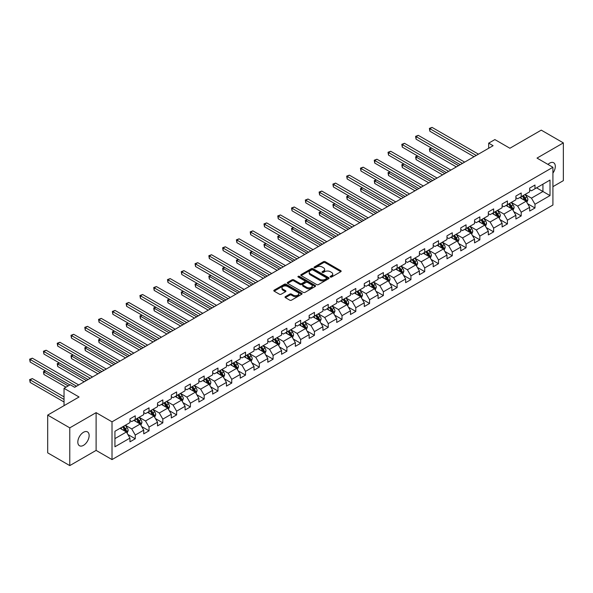 <?xml version="1.0" encoding="UTF-8"?>
<svg xmlns="http://www.w3.org/2000/svg" width="593" height="593" viewBox="0 0 593 593"><rect width="100%" height="100%" fill="white"/><g stroke="black" fill="none" stroke-linecap="round" stroke-linejoin="round"><path stroke-width="0.89" d="M330.375 277.02A0.86 0.497 0 0 0 331.591 277.02L340.805 271.698A1.223 0.712 0 0 0 341.16 271.201A1.223 0.712 0 0 0 340.805 270.697L325.194 261.683A1.223 0.712 0 0 0 323.459 261.683L314.246 267.006A0.86 0.497 0 0 0 315.454 267.71L316.647 267.02A3.929 2.268 0 0 1 322.199 267.02L323.504 267.769A3.929 2.268 0 0 1 324.653 269.37A3.929 2.268 0 0 1 323.504 270.971L322.31 271.661A0.86 0.497 0 0 0 323.526 272.365L324.719 271.676A3.929 2.268 0 0 1 330.264 271.676L331.569 272.424A3.929 2.268 0 0 1 332.717 274.025A3.929 2.268 0 0 1 331.569 275.634L330.375 276.316A0.86 0.497 0 0 0 330.375 277.02L330.375 276.316M83.48 445.35A7.998 4.618 120 0 0 88.705 438.301A7.998 4.618 120 0 0 87.475 431.889A7.998 4.618 120 0 0 83.48 432.29A7.998 4.618 120 0 0 78.254 439.339A7.998 4.618 120 0 0 79.477 445.743A7.998 4.618 120 0 0 83.48 445.35M552.921 173.112A7.998 4.618 120 0 0 553.654 162.749A7.998 4.618 120 0 0 549.652 163.142A7.998 4.618 120 0 0 547.969 164.417M285.381 296.633A1.223 0.712 0 0 0 285.025 297.137A1.223 0.712 0 0 0 285.381 297.634L289.762 300.169A1.223 0.712 0 0 0 291.497 300.169L301.733 294.254A1.223 0.712 0 0 0 302.089 293.757A1.223 0.712 0 0 0 301.733 293.253L286.123 284.24A1.223 0.712 0 0 0 284.388 284.24L274.151 290.155A1.223 0.712 0 0 0 273.796 290.652A1.223 0.712 0 0 0 274.151 291.156L279.444 294.21A1.223 0.712 0 0 0 281.178 294.21L285.559 291.682A1.223 0.712 0 0 0 285.915 291.178A1.223 0.712 0 0 0 285.559 290.674L282.935 289.162A3.284 1.898 0 0 1 281.971 287.82A3.284 1.898 0 0 1 283.995 286.071A3.284 1.898 0 0 1 287.575 286.486L297.849 292.416A3.284 1.898 0 0 1 298.813 293.757A3.284 1.898 0 0 1 296.789 295.507A3.284 1.898 0 0 1 293.209 295.099L291.497 294.106A1.223 0.712 0 0 0 289.762 294.106L285.381 296.633L285.381 297.634M552.921 186.662L563.35 180.643L563.35 142.891L541.261 130.141L509.891 148.25L494.873 139.577L488.684 143.15L493.102 145.7L74.644 387.296L70.226 384.746L64.037 388.319L64.037 405.656M69.781 427.85L69.781 465.601L96.11 450.398L96.11 412.646L69.781 427.85L47.692 415.1L79.062 396.991L64.037 388.319M96.11 412.646L112.018 421.831L552.921 167.278L552.921 205.03L112.018 459.582L112.018 421.831M563.35 142.891L537.021 158.094L552.921 167.278M316.736 284.596A1.223 0.712 0 0 0 318.471 284.596L328.707 278.688A1.223 0.712 0 0 0 329.063 278.184A1.223 0.712 0 0 0 328.707 277.68L313.097 268.673A1.223 0.712 0 0 0 311.362 268.673L301.125 274.581A1.223 0.712 0 0 0 300.77 275.078A1.223 0.712 0 0 0 301.125 275.582L316.736 284.596M298.479 277.205A0.86 0.497 0 0 1 299.346 277.324L299.346 276.308L315.217 285.47A1.223 0.712 0 0 1 315.58 285.967A1.223 0.712 0 0 1 315.217 286.471L304.987 292.379A1.223 0.712 0 0 1 303.253 292.379L287.642 283.365L292.015 280.86L292.015 279.837L287.642 282.364A1.223 0.712 0 0 0 287.279 282.868A1.223 0.712 0 0 0 287.642 283.365L287.642 282.364M292.015 280.86A1.223 0.712 0 0 1 293.75 280.86L293.75 279.837A1.223 0.712 0 0 0 292.015 279.837M293.75 279.837L300.088 283.491A1.223 0.712 0 0 0 301.822 283.491L304.728 281.816A1.223 0.712 0 0 0 305.084 281.312A1.223 0.712 0 0 0 304.728 280.815L298.131 277.005A0.86 0.497 0 0 1 299.346 276.308M69.781 465.601L47.692 452.844L47.692 415.1M127.88 434.506L135.256 438.768L135.256 435.047L143.736 430.147L143.736 433.868L149.036 430.807L149.036 427.086L157.523 422.186L157.523 425.915L162.823 422.853L162.823 419.125L171.303 414.233L171.303 417.954L176.61 414.892L176.61 411.171L185.09 406.272L185.09 409.993L190.39 406.939L190.39 403.21L198.87 398.318L198.87 402.039L204.177 398.978L204.177 395.257L212.657 390.357L212.657 394.078L217.957 391.017L217.957 387.296L226.444 382.396L226.444 386.125L231.744 383.063L231.744 379.335L240.224 374.442L240.224 378.164L245.524 375.102L245.524 371.381L254.012 366.481L254.012 370.21L259.311 367.149L259.311 363.42L267.791 358.528L267.791 362.249L273.091 359.188L273.091 355.466L281.579 350.567L281.579 354.288L286.879 351.226L286.879 347.505L295.358 342.606L295.358 346.334L300.658 343.273L300.658 339.544L309.146 334.652L309.146 338.373L314.446 335.312L314.446 331.591L322.926 326.691L322.926 330.42L328.233 327.358L328.233 323.63L336.713 318.738L336.713 322.459L342.013 319.397L342.013 315.676L350.493 310.776L350.493 314.498L355.8 311.436L355.8 307.715L364.28 302.815L364.28 306.544L369.58 303.483L369.58 299.754L378.06 294.862L378.06 298.583L383.367 295.522L383.367 291.8L391.847 286.901L391.847 290.629L397.147 287.568L397.147 283.839L405.634 278.947L405.634 282.668L410.934 279.607L410.934 275.886L419.414 270.986L419.414 274.707L424.714 271.646L424.714 267.925L433.201 263.025L433.201 266.754L438.501 263.692L438.501 259.964L446.981 255.072L446.981 258.793L452.281 255.731L452.281 252.01L460.768 247.111L460.768 250.839L466.068 247.778L466.068 244.049L474.548 239.157L474.548 242.878L479.848 239.817L479.848 236.096L488.335 231.196L488.335 234.917L493.635 231.856L493.635 228.135L502.115 223.235L502.115 226.963L507.423 223.902L507.423 220.173L515.903 215.281L515.903 219.002L521.203 215.941L521.203 212.22L529.682 207.32L529.682 211.049L534.99 207.987L534.99 204.259L550.007 195.586L550.007 180.079L542.936 184.164L542.936 191.509L550.007 195.586M135.256 438.768L129.956 441.829L129.956 438.101L114.931 446.774L114.931 431.267L129.956 422.594L129.956 418.873L135.256 415.812L135.256 419.533L143.736 414.64L143.736 410.912L149.036 407.851L149.036 411.579L157.523 406.679L157.523 402.958L162.823 399.897L162.823 403.618L171.303 398.726L171.303 394.997L176.61 391.936L176.61 395.664L185.09 390.765L185.09 387.044L190.39 383.982L190.39 387.703L198.87 382.804L198.87 379.083L204.177 376.021L204.177 379.742L212.657 374.85L212.657 371.122L217.957 368.06L217.957 371.789L226.444 366.889L226.444 363.168L231.744 360.107L231.744 363.828L240.224 358.935L240.224 355.207L245.524 352.146L245.524 355.874L254.012 350.974L254.012 347.253L259.311 344.192L259.311 347.913L267.791 343.013L267.791 339.292L273.091 336.231L273.091 339.952L281.579 335.06L281.579 331.331L286.879 328.27L286.879 331.998L295.358 327.099L295.358 323.378L300.658 320.316L300.658 324.037L309.146 319.145L309.146 315.417L314.446 312.355L314.446 316.084L322.926 311.184L322.926 307.463L328.233 304.402L328.233 308.123L336.713 303.223L336.713 299.502L342.013 296.441L342.013 300.162L350.493 295.27L350.493 291.541L355.8 288.48L355.8 292.208L364.28 287.308L364.28 283.587L369.58 280.526L369.58 284.247L378.06 279.355L378.06 275.626L383.367 272.565L383.367 276.294L391.847 271.394L391.847 267.673L397.147 264.611L397.147 268.332L405.634 263.433L405.634 259.712L410.934 256.65L410.934 260.371L419.414 255.479L419.414 251.751L424.714 248.689L424.714 252.418L433.201 247.518L433.201 243.797L438.501 240.736L438.501 244.457L446.981 239.565L446.981 235.836L452.281 232.775L452.281 236.503L460.768 231.604L460.768 227.882L466.068 224.821L466.068 228.542L474.548 223.643L474.548 219.921L479.848 216.86L479.848 220.581L488.335 215.689L488.335 211.96L493.635 208.899L493.635 212.628L502.115 207.728L502.115 204.007L507.423 200.945L507.423 204.667L515.903 199.774L515.903 196.046L521.203 192.984L521.203 196.713L529.682 191.813L529.682 188.092L534.99 185.031L534.99 188.752L550.007 180.079M133.84 420.355L140.2 424.025L131.72 428.924L125.36 425.248M129.956 420.556L131.72 421.579L135.256 419.533M131.72 428.924L135.256 435.047M140.2 424.025L143.736 430.147M147.627 412.394L153.987 416.064L145.507 420.963L139.14 417.294M143.736 412.595L145.507 413.618L149.036 411.579M145.507 420.963L149.036 427.086M153.987 416.064L157.523 422.186M161.407 404.433L167.775 408.11L159.287 413.01L152.927 409.333M157.523 404.641L159.287 405.656L162.823 403.618M159.287 413.01L162.823 419.125M167.775 408.11L171.303 414.233M175.194 396.48L181.554 400.149L173.074 405.049L166.707 401.372M171.303 396.68L173.074 397.703L176.61 395.664M173.074 405.049L176.61 411.171M181.554 400.149L185.09 406.272M188.974 388.519L195.342 392.195L186.854 397.088L180.494 393.418M185.09 388.726L186.854 389.742L190.39 387.703M186.854 397.088L190.39 403.21M195.342 392.195L198.87 398.318M202.762 380.565L209.121 384.234L200.642 389.134L194.282 385.457M198.87 380.765L200.642 381.788L204.177 379.742M200.642 389.134L204.177 395.257M209.121 384.234L212.657 390.357M216.541 372.604L222.909 376.273L214.421 381.173L208.061 377.504M212.657 372.804L214.421 373.827L217.957 371.789M214.421 381.173L217.957 387.296M222.909 376.273L226.444 382.396M230.329 364.643L236.689 368.32L228.209 373.219L221.849 369.543M226.444 364.851L228.209 365.874L231.744 363.828M228.209 373.219L231.744 379.335M236.689 368.32L240.224 374.442M244.116 356.689L250.476 360.359L241.988 365.258L235.629 361.582M240.224 356.89L241.988 357.913L245.524 355.874M241.988 365.258L245.524 371.381M250.476 360.359L254.012 366.481M257.896 348.728L264.256 352.405L255.776 357.297L249.416 353.628M254.012 348.936L255.776 349.952L259.311 347.913M255.776 357.297L259.311 363.42M264.256 352.405L267.791 358.528M271.683 340.775L278.043 344.444L269.563 349.344L263.196 345.667M267.791 340.975L269.563 341.998L273.091 339.952M269.563 349.344L273.091 355.466M278.043 344.444L281.579 350.567M285.463 332.814L291.823 336.483L283.343 341.383L276.983 337.714M281.579 333.014L283.343 334.037L286.879 331.998M283.343 341.383L286.879 347.505M291.823 336.483L295.358 342.606M299.25 324.853L305.61 328.529L297.13 333.429L290.763 329.752M295.358 325.06L297.13 326.083L300.658 324.037M297.13 333.429L300.658 339.544M305.61 328.529L309.146 334.652M313.03 316.899L319.397 320.568L310.91 325.468L304.55 321.791M309.146 317.099L310.91 318.122L314.446 316.084M310.91 325.468L314.446 331.591M319.397 320.568L322.926 326.691M326.817 308.938L333.177 312.615L324.697 317.507L318.33 313.838M322.926 309.146L324.697 310.161L328.233 308.123M324.697 317.507L328.233 323.63M333.177 312.615L336.713 318.738M340.597 300.985L346.964 304.654L338.477 309.553L332.117 305.877M336.713 301.185L338.477 302.208L342.013 300.162M338.477 309.553L342.013 315.676M346.964 304.654L350.493 310.776M354.384 293.024L360.744 296.693L352.264 301.592L345.904 297.923M350.493 293.231L352.264 294.247L355.8 292.208M352.264 301.592L355.8 307.715M360.744 296.693L364.28 302.815M368.164 285.063L374.531 288.739L366.044 293.639L359.684 289.962M364.28 285.27L366.044 286.293L369.58 284.247M366.044 293.639L369.58 299.754M374.531 288.739L378.06 294.862M381.951 277.109L388.311 280.778L379.831 285.678L373.471 282.001M378.06 277.309L379.831 278.332L383.367 276.294M379.831 285.678L383.367 291.8M388.311 280.778L391.847 286.901M395.731 269.148L402.098 272.824L393.611 277.717L387.251 274.048M391.847 269.355L393.611 270.371L397.147 268.332M393.611 277.717L397.147 283.839M402.098 272.824L405.634 278.947M409.518 261.194L415.878 264.863L407.398 269.763L401.038 266.087M405.634 261.394L407.398 262.417L410.934 260.371M407.398 269.763L410.934 275.886M415.878 264.863L419.414 270.986M423.306 253.233L429.666 256.91L421.186 261.802L414.818 258.133M419.414 253.441L421.186 254.456L424.714 252.418M421.186 261.802L424.714 267.925M429.666 256.91L433.201 263.025M437.085 245.272L443.445 248.949L434.965 253.848L428.606 250.172M433.201 245.48L434.965 246.503L438.501 244.457M434.965 253.848L438.501 259.964M443.445 248.949L446.981 255.072M450.873 237.319L457.233 240.988L448.753 245.887L442.385 242.211M446.981 237.519L448.753 238.542L452.281 236.503M448.753 245.887L452.281 252.01M457.233 240.988L460.768 247.111M464.653 229.358L471.012 233.034L462.533 237.926L456.173 234.257M460.768 229.565L462.533 230.581L466.068 228.542M462.533 237.926L466.068 244.049M471.012 233.034L474.548 239.157M478.44 221.404L484.8 225.073L476.32 229.973L469.952 226.296M474.548 221.604L476.32 222.627L479.848 220.581M476.32 229.973L479.848 236.096M484.8 225.073L488.335 231.196M492.22 213.443L498.587 217.12L490.1 222.012L483.74 218.343M488.335 213.65L490.1 214.666L493.635 212.628M490.1 222.012L493.635 228.135M498.587 217.12L502.115 223.235M506.007 205.482L512.367 209.159L503.887 214.058L497.52 210.382M502.115 205.689L503.887 206.712L507.423 204.667M503.887 214.058L507.423 220.173M512.367 209.159L515.903 215.281M519.787 197.528L526.154 201.197L517.667 206.097L511.307 202.421M515.903 197.728L517.667 198.751L521.203 196.713M517.667 206.097L521.203 212.22M526.154 201.197L529.682 207.32M536.576 187.833L542.936 191.509L531.454 198.136L525.094 194.467M529.682 189.775L531.454 190.79L534.99 188.752M531.454 198.136L534.99 204.259M96.11 450.398L112.018 459.582M488.684 143.15L488.684 148.25M114.931 438.612L126.42 431.986L120.06 428.309M126.42 431.986L129.956 438.101M527.607 203.725L534.99 207.987M513.827 211.686L521.203 215.941M500.04 219.64L507.423 223.902M486.26 227.601L493.635 231.856M472.473 235.554L479.848 239.817M458.693 243.515L466.068 247.778M444.906 251.476L452.281 255.731M431.126 259.43L438.501 263.692M417.339 267.391L424.714 271.646M403.551 275.345L410.934 279.607M389.771 283.306L397.147 287.568M375.984 291.267L383.367 295.522M362.204 299.22L369.58 303.483M348.417 307.181L355.8 311.436M334.637 315.135L342.013 319.397M320.85 323.096L328.233 327.358M307.07 331.057L314.446 335.312M293.283 339.011L300.658 343.273M279.503 346.972L286.879 351.226M265.716 354.925L273.091 359.188M251.929 362.886L259.311 367.149M238.149 370.847L245.524 375.102M224.362 378.801L231.744 383.063M210.582 386.762L217.957 391.017M196.794 394.716L204.177 398.978M183.015 402.677L190.39 406.939M169.227 410.638L176.61 414.892M155.448 418.591L162.823 422.853M141.66 426.552L149.036 430.807M330.716 277.139L331.569 276.649A3.929 2.268 0 0 0 332.717 275.048L332.717 274.025M324.653 269.37L324.653 270.393A3.929 2.268 0 0 1 323.504 271.994L322.651 272.483M340.805 270.697L340.805 271.698L325.194 262.706A1.223 0.712 0 0 0 323.459 262.706L314.586 267.828M328.692 278.695L313.097 269.689A1.223 0.712 0 0 0 311.362 269.689L301.14 275.589L301.125 274.581M326.535 278.532A0.86 0.497 0 0 0 326.535 277.835L312.837 269.919A0.86 0.497 0 0 0 311.621 269.919L310.361 270.645A3.929 2.268 0 0 0 309.212 272.254A3.929 2.268 0 0 0 310.361 273.855L319.731 279.259A3.929 2.268 0 0 0 325.283 279.259L326.535 278.532L326.535 279.555A0.86 0.497 0 0 0 326.787 279.207L326.787 278.184M309.212 272.254L309.212 273.269A3.929 2.268 0 0 0 310.361 274.87L310.361 273.855M326.535 279.555L325.283 280.281A3.929 2.268 0 0 1 319.731 280.281L310.361 274.87M293.75 280.86L300.088 284.514A1.223 0.712 0 0 0 301.822 284.514L304.728 282.831A1.223 0.712 0 0 0 305.084 282.335L305.084 281.312M299.346 277.324L315.202 286.478M306.655 287.286A3.284 1.898 0 0 0 310.228 287.694A3.284 1.898 0 0 0 312.259 285.945A3.284 1.898 0 0 0 311.295 284.603L307.671 282.513A1.223 0.712 0 0 0 305.936 282.513L303.03 284.195A1.223 0.712 0 0 0 302.675 284.692A1.223 0.712 0 0 0 303.03 285.196L306.655 287.286L306.655 288.302A3.284 1.898 0 0 0 310.228 288.717A3.284 1.898 0 0 0 312.259 286.968L312.259 285.945M302.675 284.692L302.675 285.715A1.223 0.712 0 0 0 303.03 286.211L303.03 285.196M306.655 288.302L303.03 286.211M298.813 293.757L298.813 294.78A3.284 1.898 0 0 1 296.789 296.53A3.284 1.898 0 0 1 293.209 296.115L291.497 295.129A1.223 0.712 0 0 0 289.762 295.129L285.403 297.649M281.971 287.82L281.971 288.843A3.284 1.898 0 0 0 282.935 290.185L282.935 289.162M285.544 291.689L282.935 290.185M301.718 294.269L286.123 285.263A1.223 0.712 0 0 0 284.388 285.263L274.166 291.163L274.151 290.155M526.851 202.406L527.903 199.759A3.313 1.912 -120 0 0 526.843 196.943L525.02 194.504M521.84 198.714L520.602 197.061M431.548 148.109L429.866 149.08L429.866 151.63L456.351 166.922M522.277 196.09L524.108 198.522A3.313 1.912 60 0 1 525.05 200.516L526.11 199.9A3.313 1.912 -120 0 0 525.168 197.914L523.345 195.475M522.515 195.957L524.538 198.655A1.69 0.971 60 0 1 524.842 199.166L526.11 199.9M429.866 151.63L429.384 148.799L458.559 165.647M429.384 148.799L431.356 147.998M476.231 155.44L429.866 128.674L432.075 127.399L478.44 154.165M474.022 156.715L429.866 131.223L429.866 128.674L429.384 128.392L432.075 127.399M429.866 131.223L429.384 128.392M513.064 210.367L514.116 207.72A3.313 1.912 -120 0 0 513.056 204.896L511.233 202.465M508.06 206.668L506.815 205.015M417.761 156.07L416.086 157.041L416.086 159.591L442.563 174.876M508.498 204.044L510.321 206.483A3.313 1.912 60 0 1 511.27 208.469L512.33 207.861A3.313 1.912 -120 0 0 511.381 205.867L509.557 203.436M508.727 203.91L510.751 206.616A1.69 0.971 60 0 1 511.055 207.127L512.33 207.861M416.086 159.591L415.597 156.76L444.772 173.601M415.597 156.76L417.568 155.959M499.284 218.328L500.336 215.674A3.313 1.912 -120 0 0 499.276 212.857L497.453 210.426M494.273 214.629L493.035 212.976M403.981 164.024L402.299 164.995L402.299 167.545L428.783 182.837M494.71 212.005L496.534 214.436A3.313 1.912 60 0 1 497.483 216.43L498.543 215.815A3.313 1.912 -120 0 0 497.594 213.828L495.77 211.39M494.947 211.871L496.964 214.57A1.69 0.971 60 0 1 497.275 215.081L498.543 215.815M402.299 167.545L401.817 164.713L430.992 181.562M401.817 164.713L403.781 163.913M462.444 163.401L416.086 136.635L418.295 135.36L464.653 162.126M460.235 164.676L416.086 139.185L416.086 136.635L415.597 136.353L418.295 135.36M416.086 139.185L415.597 136.353M448.664 171.355L402.299 144.588L404.508 143.313L450.873 170.08M446.455 172.63L402.299 147.138L402.299 144.588L401.817 144.307L404.508 143.313M402.299 147.138L401.817 144.307M485.497 226.281L486.549 223.635A3.313 1.912 -120 0 0 485.489 220.818L483.666 218.38M480.486 222.583L479.248 220.93M390.194 171.985L388.519 172.956L388.519 175.506L414.996 190.79M480.93 219.966L482.754 222.397A3.313 1.912 60 0 1 483.703 224.391L484.763 223.776A3.313 1.912 -120 0 0 483.814 221.782L481.99 219.351M481.16 219.833L483.184 222.531A1.69 0.971 60 0 1 483.488 223.042L484.763 223.776M388.519 175.506L388.03 172.674L417.205 189.515M388.03 172.674L390.001 171.874M471.717 234.242L472.762 231.596A3.313 1.912 -120 0 0 471.709 228.772L469.886 226.341M466.706 230.544L465.468 228.891M376.414 179.946L374.732 180.909L374.732 183.459L401.216 198.751M467.143 227.92L468.967 230.358A3.313 1.912 60 0 1 469.915 232.345L470.975 231.737A3.313 1.912 -120 0 0 470.027 229.743L468.203 227.312M467.373 227.786L469.397 230.492A1.69 0.971 60 0 1 469.708 231.003L470.975 231.737M374.732 183.459L374.25 180.635L403.425 197.476M374.25 180.635L376.214 179.827M457.929 242.196L458.982 239.55A3.313 1.912 -120 0 0 457.922 236.733L456.099 234.294M452.919 238.505L451.681 236.852M362.627 187.899L360.952 188.87L360.952 191.42L387.429 206.712M453.363 235.881L455.187 238.312A3.313 1.912 60 0 1 456.136 240.306L457.196 239.691A3.313 1.912 -120 0 0 456.247 237.704L454.423 235.265M453.593 235.747L455.617 238.445A1.69 0.971 60 0 1 455.921 238.957L457.196 239.691M360.952 191.42L360.462 188.589L389.638 205.437M360.462 188.589L362.434 187.788M434.877 179.316L388.519 152.549L390.728 151.274L437.085 178.041M432.668 180.591L388.519 155.099L388.519 152.549L388.03 152.268L390.728 151.274M388.519 155.099L388.03 152.268M421.097 187.277L374.732 160.51L376.94 159.228L423.306 185.994M418.888 188.552L374.732 163.06L374.732 160.51L374.25 160.229L376.94 159.228M374.732 163.06L374.25 160.229M407.309 195.23L360.952 168.464L363.161 167.189L409.518 193.955M405.101 196.505L360.952 171.014L360.952 168.464L360.462 168.182L363.161 167.189M360.952 171.014L360.462 168.182M393.522 203.191L347.164 176.425L349.373 175.15L395.731 201.916M391.313 204.466L347.164 178.975L347.164 176.425L346.675 176.143L349.373 175.15M347.164 178.975L346.675 176.143M379.742 211.145L333.377 184.379L335.586 183.104L381.951 209.87M377.533 212.42L333.377 186.928L333.377 184.379L332.895 184.097L335.586 183.104M333.377 186.928L332.895 184.097M365.955 219.106L319.597 192.34L321.806 191.065L368.164 217.831M363.746 220.381L319.597 194.889L319.597 192.34L319.108 192.058L321.806 191.065M319.597 194.889L319.108 192.058M352.175 227.06L305.81 200.293L308.019 199.018L354.384 225.785M349.966 228.342L305.81 202.85L305.81 200.293L305.328 200.019L308.019 199.018M305.81 202.85L305.328 200.019M338.388 235.021L292.03 208.254L294.239 206.979L340.597 233.746M336.179 236.296L292.03 210.804L292.03 208.254L291.541 207.973L294.239 206.979M292.03 210.804L291.541 207.973M324.608 242.982L278.243 216.215L280.452 214.94L326.817 241.707M322.399 244.257L278.243 218.765L278.243 216.215L277.761 215.934L280.452 214.94M278.243 218.765L277.761 215.934M310.821 250.935L264.463 224.169L266.672 222.894L313.03 249.66M308.612 252.21L264.463 226.719L264.463 224.169L263.974 223.887L266.672 222.894M264.463 226.719L263.974 223.887M297.041 258.896L250.676 232.13L252.885 230.855L299.25 257.621M294.832 260.171L250.676 234.68L250.676 232.13L250.194 231.848L252.885 230.855M250.676 234.68L250.194 231.848M283.254 266.85L236.896 240.083L239.105 238.809L285.463 265.575M281.045 268.132L236.896 242.641L236.896 240.083L236.407 239.809L239.105 238.809M236.896 242.641L236.407 239.809M269.474 274.811L223.109 248.044L225.318 246.77L271.683 273.536M267.265 276.086L223.109 250.594L223.109 248.044L222.627 247.763L225.318 246.77M223.109 250.594L222.627 247.763M255.687 282.772L209.329 256.006L211.538 254.731L257.896 281.497M253.478 284.047L209.329 258.555L209.329 256.006L208.84 255.724L211.538 254.731M209.329 258.555L208.84 255.724M241.907 290.726L195.542 263.959L197.751 262.684L244.116 289.451M239.698 292.001L195.542 266.509L195.542 263.959L195.053 263.677L197.751 262.684M195.542 266.509L195.053 263.677M228.12 298.687L181.762 271.92L183.971 270.645L230.329 297.412M225.911 299.962L181.762 274.47L181.762 271.92L181.273 271.638L183.971 270.645M181.762 274.47L181.273 271.638M214.332 306.64L167.975 279.874L170.184 278.599L216.541 305.365M212.124 307.923L167.975 282.431L167.975 279.874L167.485 279.599L170.184 278.599M167.975 282.431L167.485 279.599M200.553 314.601L154.187 287.835L156.396 286.56L202.762 313.326M198.344 315.876L154.187 290.385L154.187 287.835L153.706 287.553L156.396 286.56M154.187 290.385L153.706 287.553M186.765 322.562L140.408 295.796L142.617 294.521L188.974 321.287M184.556 323.837L140.408 298.346L140.408 295.796L139.918 295.514L142.617 294.521M140.408 298.346L139.918 295.514M444.15 250.157L445.195 247.511A3.313 1.912 -120 0 0 444.142 244.687L442.319 242.255M439.139 246.458L437.901 244.805M348.847 195.86L347.164 196.832L347.164 199.381L373.642 214.666M439.576 243.834L441.4 246.273A3.313 1.912 60 0 1 442.348 248.259L443.408 247.652A3.313 1.912 -120 0 0 442.46 245.658L440.636 243.226M439.806 243.701L441.829 246.406A1.69 0.971 60 0 1 442.141 246.918L443.408 247.652M347.164 199.381L346.675 196.55L375.851 213.391M346.675 196.55L348.647 195.749M430.362 258.118L431.415 255.464A3.313 1.912 -120 0 0 430.355 252.648L428.531 250.216M425.351 254.419L424.114 252.766M335.06 203.814L333.377 204.785L333.377 207.335L359.862 222.627M425.796 251.795L427.62 254.227A3.313 1.912 60 0 1 428.569 256.22L429.628 255.605A3.313 1.912 -120 0 0 428.68 253.619L426.856 251.18M426.026 251.662L428.05 254.36A1.69 0.971 60 0 1 428.354 254.871L429.628 255.605M333.377 207.335L332.895 204.503L362.071 221.352M332.895 204.503L334.867 203.703M416.575 266.072L417.628 263.425A3.313 1.912 -120 0 0 416.575 260.609L414.752 258.17M411.572 262.373L410.334 260.72M321.273 211.775L319.597 212.746L319.597 215.296L346.075 230.581M412.009 259.756L413.832 262.188A3.313 1.912 60 0 1 414.781 264.181L415.841 263.566A3.313 1.912 -120 0 0 414.892 261.572L413.069 259.141M412.239 259.623L414.262 262.321A1.69 0.971 60 0 1 414.574 262.832L415.841 263.566M319.597 215.296L319.108 212.464L348.284 229.306M319.108 212.464L321.08 211.664M402.795 274.033L403.848 271.386A3.313 1.912 -120 0 0 402.788 268.562L400.964 266.131M397.784 270.334L396.547 268.681M307.493 219.736L305.81 220.7L305.81 223.25L332.295 238.542M398.229 267.71L400.053 270.149A3.313 1.912 60 0 1 401.001 272.135L402.061 271.527A3.313 1.912 -120 0 0 401.113 269.533L399.289 267.102M398.459 267.576L400.483 270.282A1.69 0.971 60 0 1 400.786 270.793L402.061 271.527M305.81 223.25L305.328 220.426L334.504 237.267M305.328 220.426L307.3 219.618M389.008 281.986L390.061 279.34A3.313 1.912 -120 0 0 389.008 276.523L387.185 274.085M384.005 278.295L382.767 276.635M293.705 227.69L292.03 228.661L292.03 231.211L318.508 246.503M384.442 275.671L386.265 278.102A3.313 1.912 60 0 1 387.214 280.096L388.274 279.481A3.313 1.912 -120 0 0 387.325 277.494L385.502 275.056M384.672 275.537L386.695 278.236A1.69 0.971 60 0 1 386.999 278.747L388.274 279.481M292.03 231.211L291.541 228.379L320.717 245.228M291.541 228.379L293.513 227.579M375.228 289.947L376.281 287.301A3.313 1.912 -120 0 0 375.221 284.477L373.397 282.046M370.217 286.249L368.979 284.596M279.926 235.651L278.243 236.622L278.243 239.172L304.728 254.456M370.662 283.624L372.486 286.063A3.313 1.912 60 0 1 373.427 288.05L374.487 287.442A3.313 1.912 -120 0 0 373.546 285.448L371.722 283.017M370.892 283.491L372.915 286.197A1.69 0.971 60 0 1 373.219 286.708L374.487 287.442M278.243 239.172L277.761 236.34L306.937 253.181M277.761 236.34L279.733 235.54M361.441 297.908L362.493 295.255A3.313 1.912 -120 0 0 361.441 292.438L359.617 290.007M356.437 294.21L355.2 292.557M266.138 243.604L264.463 244.575L264.463 247.125L290.941 262.417M356.875 291.586L358.698 294.017A3.313 1.912 60 0 1 359.647 296.011L360.707 295.396A3.313 1.912 -120 0 0 359.758 293.409L357.935 290.97M357.105 291.452L359.128 294.15A1.69 0.971 60 0 1 359.432 294.662L360.707 295.396M264.463 247.125L263.974 244.294L293.15 261.142M263.974 244.294L265.946 243.493M347.661 305.862L348.714 303.216A3.313 1.912 -120 0 0 347.654 300.399L345.83 297.96M342.65 302.163L341.412 300.51M252.359 251.565L250.676 252.536L250.676 255.086L277.161 270.371M343.088 299.547L344.911 301.978A3.313 1.912 60 0 1 345.86 303.972L346.92 303.357A3.313 1.912 -120 0 0 345.978 301.363L344.148 298.931M343.325 299.413L345.348 302.111A1.69 0.971 60 0 1 345.652 302.623L346.92 303.357M250.676 255.086L250.194 252.255L279.37 269.096M250.194 252.255L252.166 251.454M333.874 313.823L334.926 311.177A3.313 1.912 -120 0 0 333.866 308.353L332.043 305.921M328.87 310.124L327.625 308.471M238.571 259.526L236.896 260.49L236.896 263.04L263.374 278.332M329.308 307.5L331.131 309.939A3.313 1.912 60 0 1 332.08 311.925L333.14 311.318A3.313 1.912 -120 0 0 332.191 309.324L330.368 306.892M329.538 307.367L331.561 310.065A1.69 0.971 60 0 1 331.865 310.584L333.14 311.318M236.896 263.04L236.407 260.208L265.582 277.057M236.407 260.208L238.379 259.408M320.094 321.777L321.139 319.13A3.313 1.912 -120 0 0 320.087 316.314L318.263 313.875M315.083 318.085L313.845 316.425M224.791 267.48L223.109 268.451L223.109 271.001L249.594 286.293M315.52 315.461L317.344 317.892A3.313 1.912 60 0 1 318.293 319.886L319.353 319.271A3.313 1.912 -120 0 0 318.404 317.285L316.58 314.846M315.75 315.328L317.774 318.026A1.69 0.971 60 0 1 318.085 318.537L319.353 319.271M223.109 271.001L222.627 268.169L251.803 285.011M222.627 268.169L224.591 267.369M306.307 329.738L307.359 327.091A3.313 1.912 -120 0 0 306.299 324.267L304.476 321.836M301.296 326.039L300.058 324.386M211.004 275.441L209.329 276.412L209.329 278.962L235.806 294.247M301.741 323.415L303.564 325.853A3.313 1.912 60 0 1 304.513 327.84L305.573 327.232A3.313 1.912 -120 0 0 304.624 325.238L302.801 322.807M301.97 323.281L303.994 325.987A1.69 0.971 60 0 1 304.298 326.498L305.573 327.232M209.329 278.962L208.84 276.13L238.015 292.972M208.84 276.13L210.811 275.33M292.527 337.699L293.572 335.045A3.313 1.912 -120 0 0 292.519 332.228L290.696 329.797M287.516 334L286.278 332.347M197.224 283.395L195.542 284.366L195.542 286.916L222.019 302.208M287.953 331.376L289.777 333.807A3.313 1.912 60 0 1 290.726 335.801L291.786 335.186A3.313 1.912 -120 0 0 290.837 333.199L289.013 330.761M288.183 331.242L290.207 333.941A1.69 0.971 60 0 1 290.518 334.452L291.786 335.186M195.542 286.916L195.053 284.084L224.228 300.933M195.053 284.084L197.024 283.284M278.74 345.652L279.792 343.006A3.313 1.912 -120 0 0 278.732 340.189L276.909 337.751M273.729 341.953L272.491 340.3M183.437 291.356L181.762 292.327L181.762 294.877L208.239 310.161M274.174 339.329L275.997 341.768A3.313 1.912 60 0 1 276.946 343.762L278.006 343.147A3.313 1.912 -120 0 0 277.057 341.153L275.234 338.722M274.403 339.203L276.427 341.902A1.69 0.971 60 0 1 276.731 342.413L278.006 343.147M181.762 294.877L181.273 292.045L210.448 308.886M181.273 292.045L183.244 291.245M264.96 353.613L266.005 350.967A3.313 1.912 -120 0 0 264.952 348.143L263.129 345.712M259.949 349.914L258.711 348.261M169.65 299.317L167.975 300.28L167.975 302.83L194.452 318.122M260.386 347.29L262.21 349.729A3.313 1.912 60 0 1 263.159 351.716L264.219 351.108A3.313 1.912 -120 0 0 263.27 349.114L261.446 346.683M260.616 347.157L262.64 349.855A1.69 0.971 60 0 1 262.951 350.374L264.219 351.108M167.975 302.83L167.485 299.999L196.661 316.847M167.485 299.999L169.457 299.198M251.173 361.567L252.225 358.921A3.313 1.912 -120 0 0 251.165 356.104L249.342 353.665M246.162 357.875L244.924 356.215M155.87 307.27L154.187 308.241L154.187 310.791L180.672 326.083M246.606 355.251L248.43 357.683A3.313 1.912 60 0 1 249.379 359.677L250.439 359.061A3.313 1.912 -120 0 0 249.49 357.075L247.666 354.636M246.836 355.118L248.86 357.816A1.69 0.971 60 0 1 249.164 358.328L250.439 359.061M154.187 310.791L153.706 307.96L182.881 324.801M153.706 307.96L155.677 307.159M237.385 369.528L238.438 366.882A3.313 1.912 -120 0 0 237.385 364.058L235.562 361.626M232.382 365.829L231.144 364.176M142.083 315.231L140.408 316.202L140.408 318.752L166.885 334.037M232.819 363.205L234.643 365.644A3.313 1.912 60 0 1 235.591 367.63L236.651 367.023A3.313 1.912 -120 0 0 235.703 365.029L233.879 362.597M233.049 363.072L235.073 365.777A1.69 0.971 60 0 1 235.384 366.289L236.651 367.023M140.408 318.752L139.918 315.921L169.094 332.762M139.918 315.921L141.89 315.12M223.605 377.489L224.658 374.835A3.313 1.912 -120 0 0 223.598 372.019L221.775 369.587M218.595 373.79L217.357 372.137M128.303 323.185L126.62 324.156L126.62 326.706L153.105 341.998M219.039 371.166L220.863 373.597A3.313 1.912 60 0 1 221.804 375.591L222.872 374.976A3.313 1.912 -120 0 0 221.923 372.99L220.099 370.551M219.269 371.033L221.293 373.731A1.69 0.971 60 0 1 221.597 374.242L222.872 374.976M126.62 326.706L126.139 323.874L155.314 340.723M126.139 323.874L128.11 323.074M209.818 385.443L210.871 382.796A3.313 1.912 -120 0 0 209.818 379.98L207.995 377.541M204.815 381.744L203.577 380.091M114.516 331.146L112.84 332.117L112.84 334.667L139.318 349.952M205.252 379.12L207.076 381.558A3.313 1.912 60 0 1 208.024 383.552L209.084 382.937A3.313 1.912 -120 0 0 208.136 380.943L206.312 378.512M205.482 378.994L207.506 381.692A1.69 0.971 60 0 1 207.809 382.203L209.084 382.937M112.84 334.667L112.351 331.835L141.527 348.677M112.351 331.835L114.323 331.035M172.986 330.516L126.62 303.749L128.829 302.474L175.194 329.241M170.777 331.791L126.62 306.299L126.62 303.749L126.139 303.468L128.829 302.474M126.62 306.299L126.139 303.468M159.198 338.477L112.84 311.71L115.049 310.435L161.407 337.202M156.989 339.752L112.84 314.26L112.84 311.71L112.351 311.429L115.049 310.435M112.84 314.26L112.351 311.429M196.038 393.404L197.091 390.757A3.313 1.912 -120 0 0 196.031 387.933L194.207 385.502M191.028 389.705L189.79 388.052M100.736 339.107L99.053 340.071L99.053 342.621L125.538 357.913M191.465 387.081L193.296 389.512A3.313 1.912 60 0 1 194.237 391.506L195.297 390.898A3.313 1.912 -120 0 0 194.356 388.904L192.532 386.466M191.702 386.947L193.726 389.645A1.69 0.971 60 0 1 194.03 390.164L195.297 390.898M99.053 342.621L98.571 339.789L127.747 356.638M98.571 339.789L100.543 338.988M145.418 346.431L99.053 319.664L101.262 318.389L147.627 345.156M143.209 347.706L99.053 322.221L99.053 319.664L98.571 319.39L101.262 318.389M99.053 322.221L98.571 319.39M182.251 401.357L183.304 398.711A3.313 1.912 -120 0 0 182.251 395.894L180.42 393.455M177.248 397.666L176.002 396.005M86.949 347.061L85.273 348.032L85.273 350.582L111.751 365.874M177.685 395.042L179.509 397.473A3.313 1.912 60 0 1 180.457 399.467L181.517 398.852A3.313 1.912 -120 0 0 180.569 396.865L178.745 394.427M177.915 394.908L179.938 397.606A1.69 0.971 60 0 1 180.242 398.118L181.517 398.852M85.273 350.582L84.784 347.75L113.96 364.591M84.784 347.75L86.756 346.949M131.631 354.392L85.273 327.625L87.482 326.35L133.84 353.117M129.422 355.667L85.273 330.175L85.273 327.625L84.784 327.343L87.482 326.35M85.273 330.175L84.784 327.343M168.471 409.318L169.524 406.672A3.313 1.912 -120 0 0 168.464 403.848L166.64 401.417M163.46 405.619L162.223 403.966M73.169 355.022L71.486 355.985L71.486 358.543L97.971 373.827M163.898 402.995L165.721 405.434A3.313 1.912 60 0 1 166.67 407.421L167.73 406.813A3.313 1.912 -120 0 0 166.781 404.819L164.958 402.388M164.135 402.862L166.151 405.568A1.69 0.971 60 0 1 166.463 406.079L167.73 406.813M71.486 358.543L71.004 355.711L100.18 372.552M71.004 355.711L72.969 354.911M117.851 362.353L71.486 335.586L73.695 334.311L120.06 361.078M115.642 363.628L71.486 338.136L71.486 335.586L71.004 335.304L73.695 334.311M71.486 338.136L71.004 335.304M154.684 417.279L155.737 414.626A3.313 1.912 -120 0 0 154.677 411.809L152.853 409.378M149.681 413.58L148.435 411.927M59.382 362.975L57.706 363.946L57.706 366.496L84.184 381.788M150.118 410.956L151.941 413.388A3.313 1.912 60 0 1 152.89 415.382L153.95 414.766A3.313 1.912 -120 0 0 153.001 412.78L151.178 410.341M150.348 410.823L152.371 413.521A1.69 0.971 60 0 1 152.675 414.033L153.95 414.766M57.706 366.496L57.217 363.665L86.393 380.513M57.217 363.665L59.189 362.864M104.064 370.306L57.706 343.54L59.915 342.265L106.273 369.031M101.855 371.581L57.706 346.09L57.706 343.54L57.217 343.258L59.915 342.265M57.706 346.09L57.217 343.258M140.904 425.233L141.949 422.587A3.313 1.912 -120 0 0 140.897 419.77L139.073 417.331M135.893 421.534L134.655 419.881M45.602 370.936L43.919 371.907L43.919 374.457L65.986 387.192M136.331 418.91L138.154 421.349A3.313 1.912 60 0 1 139.103 423.343L140.163 422.727A3.313 1.912 -120 0 0 139.214 420.733L137.391 418.302M136.56 418.777L138.584 421.482A1.69 0.971 60 0 1 138.895 421.994L140.163 422.727M43.919 374.457L43.437 371.626L68.195 385.917M43.437 371.626L45.402 370.825M90.284 378.267L43.919 351.501L46.128 350.226L92.493 376.992M88.075 379.542L43.919 354.051L43.919 351.501L43.437 351.219L46.128 350.226M43.919 354.051L43.437 351.219M127.117 433.194L128.17 430.548A3.313 1.912 -120 0 0 127.11 427.723L125.286 425.292M122.106 429.495L120.868 427.842M64.037 396.887L32.348 378.586L30.139 379.861L30.139 382.411L64.037 401.987M122.551 426.871L124.374 429.302A3.313 1.912 60 0 1 125.323 431.296L126.383 430.688A3.313 1.912 -120 0 0 125.434 428.695L123.611 426.256M122.781 426.738L124.804 429.436A1.69 0.971 60 0 1 125.108 429.955L126.383 430.688M30.139 382.411L29.65 379.579L64.037 399.437M29.65 379.579L32.348 378.586M76.497 386.221L30.139 359.454L32.348 358.179L78.706 384.946M69.87 384.946L30.139 362.012L30.139 359.454L29.65 359.18L32.348 358.179M30.139 362.012L29.65 359.18M331.569 276.649L331.569 275.634M322.31 272.365L322.31 271.661M323.504 271.994L323.504 270.971M314.246 267.71L314.246 267.006M323.459 262.706L323.459 261.683M325.194 262.706L325.194 261.683M311.362 269.689L311.362 268.673M313.097 269.689L313.097 268.673M328.707 278.688L328.707 277.68M319.731 280.281L319.731 279.259M325.283 280.281L325.283 279.259M300.088 284.514L300.088 283.491M301.822 284.514L301.822 283.491M304.728 282.831L304.728 281.816M315.217 286.471L315.217 285.47M289.762 295.129L289.762 294.106M291.497 295.129L291.497 294.106M293.209 296.115L293.209 295.099M285.559 291.682L285.559 290.674M284.388 285.263L284.388 284.24M286.123 285.263L286.123 284.24M301.733 294.254L301.733 293.253M525.828 201.012L527.881 199.826M525.168 197.914L526.843 196.943M522.811 199.27L524.108 198.522M512.041 208.966L514.094 207.78M511.381 205.867L513.056 204.896M509.024 207.231L510.321 206.483M498.253 216.927L500.314 215.741M497.594 213.828L499.276 212.857M495.244 215.185L496.534 214.436M484.474 224.888L486.527 223.702M483.814 221.782L485.489 220.818M481.457 223.146L482.754 222.397M470.686 232.841L472.74 231.655M470.027 229.743L471.709 228.772M467.677 231.1L468.967 230.358M456.906 240.802L458.96 239.616M456.247 237.704L457.922 236.733M453.89 239.061L455.187 238.312M443.119 248.756L445.173 247.57M442.46 245.658L444.142 244.687M440.11 247.022L441.4 246.273M429.339 256.717L431.393 255.531M428.68 253.619L430.355 252.648M426.323 254.975L427.62 254.227M415.552 264.678L417.605 263.492M414.892 261.572L416.575 260.609M412.535 262.936L413.832 262.188M401.772 272.632L403.826 271.446M401.113 269.533L402.788 268.562M398.755 270.89L400.053 270.149M387.985 280.593L390.038 279.407M387.325 277.494L389.008 276.523M384.968 278.851L386.265 278.102M374.205 288.546L376.259 287.36M373.546 285.448L375.221 284.477M371.188 286.812L372.486 286.063M360.418 296.507L362.471 295.321M359.758 293.409L361.441 292.438M357.401 294.765L358.698 294.017M346.631 304.468L348.691 303.282M345.978 301.363L347.654 300.399M343.621 302.726L344.911 301.978M332.851 312.422L334.904 311.236M332.191 309.324L333.866 308.353M329.834 310.68L331.131 309.939M319.064 320.383L321.124 319.197M318.404 317.285L320.087 316.314M316.054 318.641L317.344 317.892M305.284 328.337L307.337 327.151M304.624 325.238L306.299 324.267M302.267 326.602L303.564 325.853M291.497 336.298L293.55 335.112M290.837 333.199L292.519 332.228M288.487 334.556L289.777 333.807M277.717 344.259L279.77 343.073M277.057 341.153L278.732 340.189M274.7 342.517L275.997 341.768M263.929 352.212L265.983 351.026M263.27 349.114L264.952 348.143M260.92 350.47L262.21 349.729M250.15 360.173L252.203 358.987M249.49 357.075L251.165 356.104M247.133 358.431L248.43 357.683M236.362 368.127L238.416 366.941M235.703 365.029L237.385 364.058M233.345 366.392L234.643 365.644M222.583 376.088L224.636 374.902M221.923 372.99L223.598 372.019M219.566 374.346L220.863 373.597M208.795 384.049L210.849 382.863M208.136 380.943L209.818 379.98M205.778 382.307L207.076 381.558M195.015 392.003L197.069 390.817M194.356 388.904L196.031 387.933M191.999 390.261L193.296 389.512M181.228 399.964L183.281 398.778M180.569 396.865L182.251 395.894M178.211 398.222L179.509 397.473M167.441 407.917L169.502 406.731M166.781 404.819L168.464 403.848M164.431 406.183L165.721 405.434M153.661 415.878L155.714 414.692M153.001 412.78L154.677 411.809M150.644 414.136L151.941 413.388M139.874 423.839L141.935 422.653M139.214 420.733L140.897 419.77M136.864 422.097L138.154 421.349M126.094 431.793L128.147 430.607M125.434 428.695L127.11 427.723M123.077 430.051L124.374 429.302"/></g></svg>
